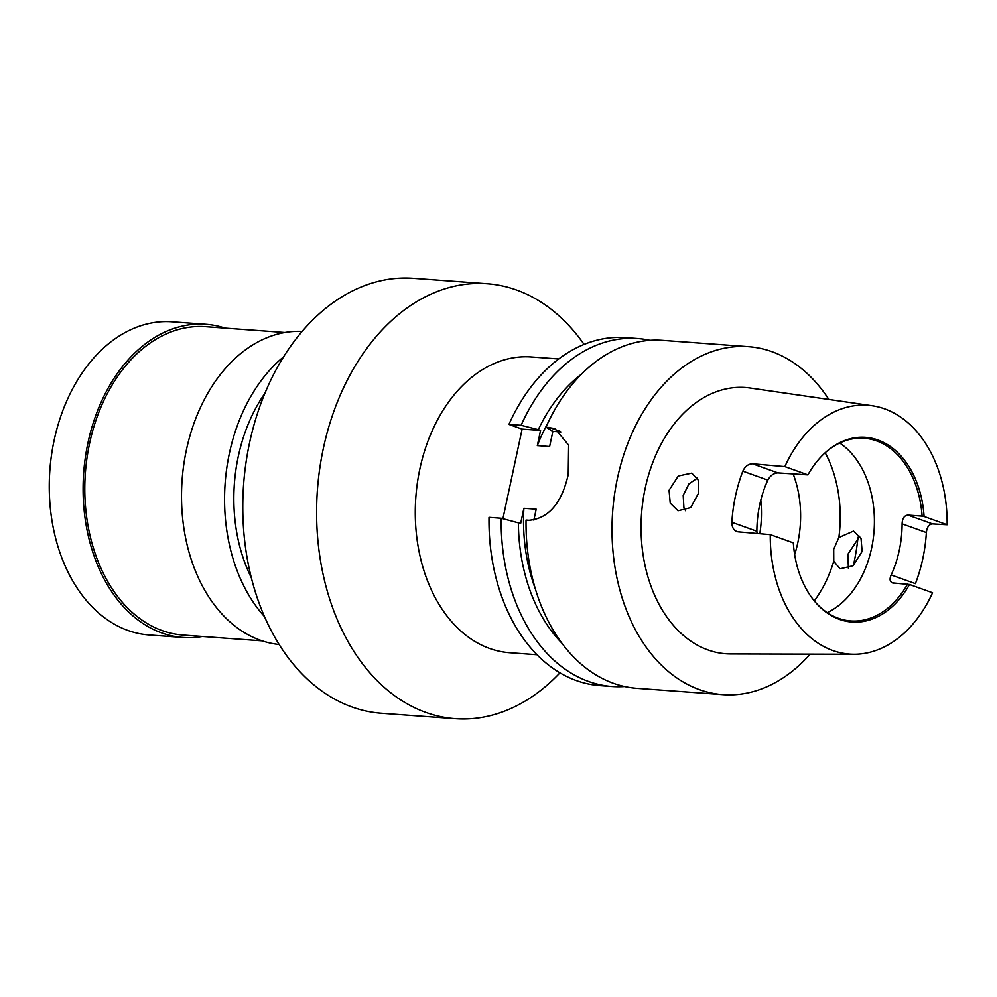 <?xml version="1.0" encoding="UTF-8"?>
<svg xmlns="http://www.w3.org/2000/svg" width="997" height="997" viewBox="0 0 997 997"><rect width="100%" height="100%" fill="white"/><g stroke="black" fill="none" stroke-linecap="round" stroke-linejoin="round"><path stroke-width="1.5" d="M225.01 328.1A157.003 111.016 94.2 0 0 205.905 324.299L172.07 321.807A157.003 111.016 94.2 0 0 54.137 440.263A157.003 111.016 94.2 0 0 49.85 470.26A157.003 111.016 94.2 0 0 149.064 634.964L182.9 637.457A157.003 111.016 94.2 0 0 202.354 636.485M205.905 324.299A157.003 111.016 94.2 0 0 87.973 442.743A157.003 111.016 94.2 0 0 182.9 637.457M284.868 332.5L205.731 326.692A154.597 109.321 94.2 0 0 89.593 443.329A154.597 109.321 94.2 0 0 183.074 635.064L262.211 640.872M302.141 331.403A157.003 111.016 94.2 0 0 186.389 449.983A157.003 111.016 94.2 0 0 279.148 644.498M283.597 356.826A157.003 111.016 94.2 0 0 229.435 453.137A157.003 111.016 94.2 0 0 264.517 616.632M264.915 393.279A143.917 101.769 94.2 0 0 238.308 456.314A143.917 101.769 94.2 0 0 251.356 577.836M584.08 344.414A218.056 154.186 94.2 0 0 487.172 283.734L413.356 278.313A218.056 154.186 94.2 0 0 249.562 442.83A218.056 154.186 94.2 0 0 381.402 713.266L455.218 718.687A218.056 154.186 94.2 0 0 559.953 672.825M487.172 283.734A218.056 154.186 94.2 0 0 323.377 448.251A218.056 154.186 94.2 0 0 455.218 718.687M558.731 358.957L531.264 356.951A148.279 104.847 94.2 0 0 419.887 468.814A148.279 104.847 94.2 0 0 509.542 652.711L536.997 654.73M833.766 561.211L833.704 549.272L838.851 537.533L853.557 531.052L861.047 538.604L862.131 551.403L853.046 565.748L840.022 568.826L833.766 561.211A111.215 78.638 94.2 0 1 814.287 600.904M859.775 536.236L847.849 554.344L848.422 568.365M697.426 478.099L688.977 483.857L683.194 495.359L683.905 507.523L685.587 510.751M698.71 492.854L690.722 507.61L677.997 510.776L670.221 503.124L669.049 490.287L678.284 475.993L691.793 473.101L698.399 480.342L698.71 492.854M827.248 612.632A91.587 64.755 94.2 0 0 871.577 548.3A91.587 64.755 94.2 0 0 839.711 443.029M794.659 554.594A91.587 64.755 94.2 0 0 797.774 542.879A91.587 64.755 94.2 0 0 793.176 473.999M892.303 582.884L909.501 584.491L932.569 592.754A124.75 88.21 94.2 0 1 853.993 654.256A124.75 88.21 94.2 0 1 770.27 534.616L737.967 531.812C733.979 530.878 731.935 527.687 731.848 522.266A127.367 90.066 -85.8 0 1 735.462 496.045A127.367 90.066 -85.8 0 1 742.815 471.157C745.071 466.384 748.323 463.929 752.548 463.792L784.851 466.608A124.75 88.21 94.2 0 1 872.25 405.754A124.75 88.21 94.2 0 1 947.15 524.746L932.544 523.886C929.005 524.272 926.948 527.151 926.375 532.535A126.283 89.294 -85.8 0 1 922.786 558.769A126.283 89.294 -85.8 0 1 915.42 583.644L891.156 574.957A91.587 64.755 94.2 0 0 899.269 550.344A91.587 64.755 94.2 0 0 902.111 523.836C902.322 518.403 904.279 515.474 907.968 515.088L922.113 516.122A91.587 64.755 94.2 0 0 864.187 438.256A91.587 64.755 94.2 0 0 826.114 451.903M872.25 405.754L750.18 388.032A133.486 94.391 94.2 0 0 645.196 488.231A133.486 94.391 94.2 0 0 730.639 653.945L853.993 654.256M893.387 583.095C889.947 582.323 889.199 579.606 891.156 574.957M815.097 601.864A91.587 64.755 94.2 0 0 850.765 620.932A91.587 64.755 94.2 0 0 907.532 584.142M752.548 463.792L777.897 472.877C773.734 473.089 770.382 475.507 767.827 480.118A91.587 64.755 94.2 0 0 759.714 504.731A91.587 64.755 94.2 0 0 756.873 531.227L757.072 533.47M722.912 694.622L636.921 688.304A174.45 123.354 -85.8 0 1 526.042 520.06L528.983 520.284C548.599 518.49 561.672 503.286 568.228 474.659L568.639 445.123L554.968 428.585L545.97 427.127A174.45 123.354 -85.8 0 1 662.482 340.351L748.473 346.669A174.45 123.354 94.2 0 0 617.43 478.286A174.45 123.354 94.2 0 0 722.912 694.622A174.45 123.354 94.2 0 0 810.15 654.157M853.407 565.473A174.45 123.354 94.2 0 0 853.943 563.006A174.45 123.354 94.2 0 0 858.043 537.184M828.856 399.448A174.45 123.354 94.2 0 0 748.473 346.669M581.463 374.174A159.022 112.449 -85.8 0 0 538.305 429.67L521.107 425.295A174.45 123.354 -85.8 0 1 637.631 338.519L625.455 337.622A174.45 123.354 94.2 0 0 508.931 424.41L522.116 429.121L502.912 518.677M501.179 518.241L489.004 517.343A174.45 123.354 94.2 0 0 599.882 685.587L612.058 686.472A174.45 123.354 -85.8 0 1 501.179 518.241L520.646 523.425L523.886 508.296L536.187 509.193L533.844 520.122M538.305 429.67L540.561 430.48L537.321 445.609L549.621 446.519L552.861 431.389L545.97 427.127M537.321 445.609A151.768 107.315 -85.8 0 1 547.478 423.825M535.339 588.915A151.768 107.315 -85.8 0 1 523.886 508.296M561.722 643.003A159.022 112.449 -85.8 0 1 518.378 522.615M624.558 686.497A174.45 123.354 -85.8 0 1 612.058 686.472M637.631 338.519A174.45 123.354 -85.8 0 1 649.994 340.326M521.107 425.295L508.931 424.41M777.897 472.877L807.919 474.871A92.596 65.478 94.2 0 1 826.55 451.516A92.596 65.478 94.2 0 1 924.082 516.483L922.113 516.122M784.851 466.608L807.919 474.871M947.15 524.746L924.082 516.483M737.967 531.812L736.758 531.538M770.27 534.616L793.338 542.879A92.596 65.478 94.2 0 0 815.471 602.313A92.596 65.478 94.2 0 0 909.501 584.491M759.801 533.707A91.587 64.755 94.2 0 0 760.798 500.108M560.9 431.975L552.861 431.389M540.561 430.48L522.116 429.121M838.851 537.533A111.215 78.638 94.2 0 0 825.18 452.725M907.968 515.088L932.544 523.886M926.375 532.535L902.111 523.836M731.848 522.266L756.873 531.227M767.827 480.118L742.815 471.157M548.911 427.339L560.127 431.352"/></g></svg>
